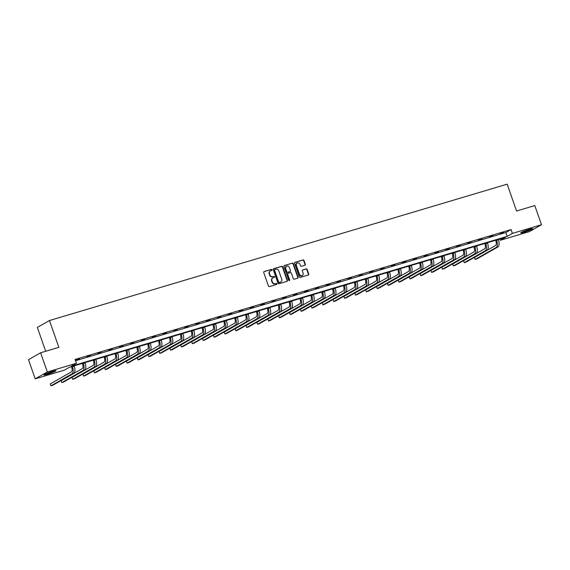 <?xml version="1.0" encoding="UTF-8"?>
<svg xmlns="http://www.w3.org/2000/svg" width="570" height="570" viewBox="0 0 570 570"><rect width="100%" height="100%" fill="white"/><g stroke="black" fill="none" stroke-linecap="round" stroke-linejoin="round"><path stroke-width="0.85" d="M272.082 269.76A0.563 0.499 60.4 0 0 271.42 269.375L264.152 271.541A0.798 0.713 60.4 0 0 263.725 272.496L268.47 286.04A0.798 0.713 60.4 0 0 269.418 286.589L276.692 284.423A0.563 0.499 60.4 0 0 276.322 283.368L275.381 283.646A2.565 2.273 60.4 0 1 272.346 281.894L271.954 280.768A2.565 2.273 60.4 0 1 273.301 277.704L274.241 277.426A0.563 0.499 60.4 0 0 273.871 276.372L272.93 276.649A2.565 2.273 60.4 0 1 269.895 274.897L269.503 273.771A2.565 2.273 60.4 0 1 270.85 270.707L271.79 270.429A0.563 0.499 60.4 0 0 272.082 269.76M271.69 270.458A0.563 0.499 60.4 0 0 271.092 269.56L263.867 271.712M276.585 284.451A0.563 0.499 60.4 0 0 275.994 283.554L275.381 283.646M274.134 277.455A0.563 0.499 60.4 0 0 273.543 276.557L272.93 276.649M524.172 232.225A6.363 0.591 -19.3 0 1 520.724 232.881A6.363 0.591 -19.3 0 1 529.281 229.325A6.363 0.591 -19.3 0 1 532.729 228.67A6.363 0.591 -19.3 0 1 524.172 232.225M47.431 374.255A6.363 0.591 -19.3 0 1 43.976 374.903A6.363 0.591 -19.3 0 1 52.54 371.348A6.363 0.591 -19.3 0 1 55.988 370.7A6.363 0.591 -19.3 0 1 47.431 374.255M304.914 265.257A0.798 0.713 60.4 0 0 305.335 264.295L304.002 260.497A0.798 0.713 60.4 0 0 303.055 259.948L294.982 262.357A0.798 0.713 60.4 0 0 294.555 263.312L299.3 276.856A0.798 0.713 60.4 0 0 300.248 277.405L308.32 274.996A0.798 0.713 60.4 0 0 308.748 274.042L307.137 269.453A0.798 0.713 60.4 0 0 306.19 268.905L302.734 269.931A0.798 0.713 60.4 0 0 302.314 270.892L303.112 273.165A2.145 1.902 60.4 0 1 299.45 274.256L296.329 265.342A2.145 1.902 60.4 0 1 299.984 264.252L300.511 265.734A0.798 0.713 60.4 0 0 301.459 266.283L304.914 265.257M35.212 378.843L28.5 359.677L40.613 352.787L58.845 347.358L49.455 320.532L507.165 184.174L516.555 211L534.788 205.57L541.5 224.737L529.388 231.619L500.275 240.291L505.469 237.341L69.511 367.222L64.317 370.172L35.212 378.843L47.324 371.953L76.437 363.282L71.243 366.232L507.2 236.358L512.394 233.408L541.5 224.737M40.613 352.787L47.324 371.953M75.539 360.724L505.861 232.524L511.048 229.575L75.09 359.449L76.437 363.282M511.048 229.575L512.394 233.408M282.72 266.838A0.798 0.713 60.4 0 0 281.772 266.29L273.693 268.698A0.798 0.713 60.4 0 0 273.272 269.653L278.017 283.197A0.798 0.713 60.4 0 0 278.965 283.746L287.038 281.338A0.798 0.713 60.4 0 0 287.458 280.383L282.72 266.838L282.392 267.024A0.798 0.713 60.4 0 0 281.445 266.475L273.415 268.869M284.337 265.527L292.41 263.119A0.798 0.713 60.4 0 1 293.358 263.668L298.103 277.212A0.798 0.713 60.4 0 1 297.683 278.167L294.227 279.2A0.798 0.713 60.4 0 1 293.279 278.652L291.356 273.158A0.798 0.713 60.4 0 0 290.408 272.61L288.114 273.294A0.798 0.713 60.4 0 0 287.693 274.248L289.695 279.963A0.563 0.499 60.4 0 1 288.741 280.248L283.917 266.482A0.798 0.713 60.4 0 1 284.337 265.527L284.088 265.67M49.455 320.532L37.335 327.415L45.693 351.277M499.833 239.022L500.275 240.291M505.861 232.524L507.2 236.358M503.709 232.624L500.225 233.664L503.638 232.425M492.836 235.866L489.345 236.906L492.765 235.667M481.956 239.108L478.472 240.141L481.885 238.901M471.084 242.343L467.592 243.383L471.012 242.143M460.204 245.585L456.72 246.625L460.132 245.385M449.331 248.826L445.84 249.867L449.26 248.627M438.451 252.068L434.967 253.101L438.38 251.862M427.578 255.303L424.087 256.343L427.507 255.104M416.699 258.545L413.214 259.585L416.627 258.345M405.826 261.787L402.334 262.827L405.755 261.587M394.946 265.029L391.462 266.062L394.875 264.822M384.073 268.263L380.582 269.304L384.002 268.064M373.193 271.505L369.709 272.546L373.122 271.306M362.32 274.747L358.829 275.787L362.249 274.548M351.441 277.989L347.957 279.022L351.369 277.782M340.568 281.224L337.077 282.264L340.497 281.024M329.688 284.466L326.204 285.506L329.617 284.266M318.815 287.708L315.324 288.748L318.744 287.508M307.935 290.949L304.451 291.983L307.864 290.75M297.063 294.184L293.571 295.224L296.991 293.985M286.183 297.426L282.699 298.466L286.112 297.227M275.31 300.668L271.819 301.708L275.239 300.468M264.43 303.91L260.946 304.943L264.359 303.71M253.557 307.144L250.066 308.185L253.486 306.945M242.678 310.386L239.193 311.427L242.606 310.187M231.805 313.628L228.314 314.668L231.734 313.429M220.925 316.87L217.441 317.903L220.854 316.671M210.052 320.105L206.561 321.145L209.981 319.905M199.172 323.347L195.688 324.387L199.101 323.147M188.299 326.589L184.808 327.629L188.228 326.389M177.42 329.831L173.936 330.871L177.348 329.631M166.547 333.072L163.056 334.106L166.476 332.866M155.667 336.307L152.183 337.347L155.596 336.108M144.794 339.549L141.303 340.589L144.723 339.349M133.914 342.791L130.43 343.831L133.843 342.591M123.042 346.033L119.55 347.066L122.97 345.826M112.162 349.267L108.678 350.308L112.09 349.068M101.289 352.509L97.798 353.55L101.218 352.31M90.409 355.751L86.925 356.791L90.338 355.552M79.536 358.993L76.045 360.026L79.465 358.786M270.266 270.992A2.565 2.273 60.4 0 0 269.175 273.956L269.503 273.771M272.603 276.835A2.565 2.273 60.4 0 1 269.567 275.082L269.175 273.956M272.716 277.989A2.565 2.273 60.4 0 0 271.626 280.953L271.954 280.768M275.054 283.832A2.565 2.273 60.4 0 1 272.018 282.079L271.626 280.953M286.995 281.352A0.798 0.713 60.4 0 0 287.13 280.568L282.392 267.024M274.818 269.524A0.563 0.499 60.4 0 0 274.519 270.194L278.687 282.086A0.563 0.499 60.4 0 0 279.35 282.464L280.34 282.171A2.565 2.273 60.4 0 0 281.687 279.108L278.844 270.985A2.565 2.273 60.4 0 0 275.809 269.232L274.818 269.524M274.64 269.624L274.491 269.71A0.563 0.499 60.4 0 0 274.198 270.38L274.519 270.194M280.597 282.079A2.565 2.273 60.4 0 1 280.012 282.357L279.022 282.656A0.563 0.499 60.4 0 1 278.36 282.271L274.198 270.38M284.06 265.698L292.41 263.119M297.633 278.181A0.798 0.713 60.4 0 0 297.775 277.398L293.03 263.853A0.798 0.713 60.4 0 0 292.082 263.304M287.786 273.479A0.798 0.713 60.4 0 0 287.365 274.434L289.368 280.155L289.695 279.963M289.311 280.654A0.563 0.499 60.4 0 0 289.368 280.155M289.361 267.458A2.145 1.902 60.4 0 0 285.698 268.548L286.796 271.69A0.798 0.713 60.4 0 0 287.743 272.239L290.037 271.555A0.798 0.713 60.4 0 0 290.458 270.6L289.361 267.458M286.311 266.24A2.145 1.902 60.4 0 0 285.37 268.734L285.698 268.548M289.959 271.598A0.798 0.713 60.4 0 1 289.71 271.74L287.415 272.424A0.798 0.713 60.4 0 1 286.468 271.876L285.37 268.734M296.942 263.034A2.145 1.902 60.4 0 0 296.001 265.527L296.329 265.342M302.171 275.659A2.145 1.902 60.4 0 1 299.122 274.441L296.001 265.527M308.277 275.011A0.798 0.713 60.4 0 0 308.42 274.227L306.81 269.639A0.798 0.713 60.4 0 0 305.862 269.09L302.456 270.102M304.865 265.271A0.798 0.713 60.4 0 0 305.007 264.487L303.675 260.682A0.798 0.713 60.4 0 0 302.727 260.134L294.697 262.528M71.471 366.638L71.649 367.151A4.075 1.845 73.4 0 1 71.357 371.911L50.253 383.909L50.922 385.826L72.027 373.827A6.12 2.764 -106.6 0 0 72.468 366.681L72.362 366.368M50.922 385.826L52.668 385.306L73.772 373.307A6.12 2.764 -106.6 0 0 74.214 366.161L74.1 365.847M82.351 363.396L82.529 363.909A4.075 1.845 73.4 0 1 82.23 368.669L61.133 380.667L61.802 382.584L82.907 370.586A6.12 2.764 -106.6 0 0 83.348 363.446L83.234 363.133M61.802 382.584L63.541 382.064L84.645 370.065A6.12 2.764 -106.6 0 0 85.087 362.926L84.98 362.613M93.224 360.155L93.402 360.668A4.075 1.845 73.4 0 1 93.11 365.434L72.005 377.426L72.675 379.342L93.779 367.351A6.12 2.764 -106.6 0 0 94.221 360.204L94.114 359.891M72.675 379.342L74.421 378.829L95.525 366.831A6.12 2.764 -106.6 0 0 95.967 359.684L95.853 359.371M44.88 374.241A6.32 0.584 160.7 0 0 54.87 370.742M54.342 370.856A5.508 0.513 -19.3 0 1 45.365 374.005M49.12 372.481A5.102 0.47 160.7 0 0 50.459 372.011M521.628 232.211A6.32 0.584 160.7 0 0 531.611 228.72M531.09 228.834A5.508 0.513 -19.3 0 1 522.106 231.976M525.868 230.451A5.102 0.47 160.7 0 0 527.2 229.988M104.096 356.913L104.282 357.426A4.075 1.845 73.4 0 1 103.982 362.192L82.885 374.191L83.555 376.107L104.659 364.109A6.12 2.764 -106.6 0 0 105.101 356.963L104.987 356.649M83.555 376.107L85.293 375.587L106.398 363.589A6.12 2.764 -106.6 0 0 106.839 356.442L106.733 356.129M114.976 353.671L115.154 354.191A4.075 1.845 73.4 0 1 114.862 358.95L93.758 370.949L94.428 372.866L115.532 360.867A6.12 2.764 -106.6 0 0 115.974 353.721L115.867 353.407M94.428 372.866L96.173 372.345L117.278 360.347A6.12 2.764 -106.6 0 0 117.719 353.201L117.605 352.887M125.849 350.436L126.034 350.949A4.075 1.845 73.4 0 1 125.735 355.709L104.638 367.707L105.308 369.624L126.412 357.625A6.12 2.764 -106.6 0 0 126.853 350.479L126.74 350.172M105.308 369.624L107.046 369.103L128.15 357.105A6.12 2.764 -106.6 0 0 128.592 349.966L128.485 349.652M136.729 347.194L136.907 347.707A4.075 1.845 73.4 0 1 136.615 352.474L115.511 364.465L116.18 366.382L137.285 354.39A6.12 2.764 -106.6 0 0 137.726 347.244L137.619 346.93M116.18 366.382L117.926 365.869L139.03 353.87A6.12 2.764 -106.6 0 0 139.472 346.724L139.358 346.41M147.602 343.952L147.787 344.465A4.075 1.845 73.4 0 1 147.488 349.232L126.39 361.23L127.06 363.147L148.164 351.149A6.12 2.764 -106.6 0 0 148.606 344.002L148.492 343.689M127.06 363.147L128.799 362.627L149.903 350.628A6.12 2.764 -106.6 0 0 150.345 343.482L150.238 343.168M158.481 340.71L158.66 341.231A4.075 1.845 73.4 0 1 158.367 345.99L137.263 357.988L137.933 359.905L159.037 347.907A6.12 2.764 -106.6 0 0 159.479 340.76L159.372 340.447M137.933 359.905L139.678 359.385L160.783 347.387A6.12 2.764 -106.6 0 0 161.225 340.24L161.111 339.927M169.354 337.476L169.539 337.989A4.075 1.845 73.4 0 1 169.24 342.748L148.143 354.747L148.813 356.663L169.917 344.665A6.12 2.764 -106.6 0 0 170.359 337.518L170.245 337.212M148.813 356.663L150.551 356.143L171.655 344.145A6.12 2.764 -106.6 0 0 172.097 337.005L171.99 336.692M180.234 334.234L180.412 334.747A4.075 1.845 73.4 0 1 180.12 339.513L159.016 351.505L159.686 353.421L180.79 341.43A6.12 2.764 -106.6 0 0 181.232 334.284L181.125 333.97M159.686 353.421L161.431 352.901L182.535 340.91A6.12 2.764 -106.6 0 0 182.977 333.764L182.863 333.45M191.107 330.992L191.292 331.505A4.075 1.845 73.4 0 1 190.993 336.272L169.896 348.27L170.565 350.187L191.67 338.188A6.12 2.764 -106.6 0 0 192.111 331.042L191.997 330.728M170.565 350.187L172.304 349.666L193.408 337.668A6.12 2.764 -106.6 0 0 193.85 330.522L193.743 330.208M201.987 327.75L202.165 328.27A4.075 1.845 73.4 0 1 201.873 333.03L180.768 345.028L181.438 346.945L202.542 334.946A6.12 2.764 -106.6 0 0 202.984 327.8L202.877 327.486M181.438 346.945L183.184 346.425L204.288 334.426A6.12 2.764 -106.6 0 0 204.73 327.28L204.616 326.966M212.859 324.515L213.045 325.028A4.075 1.845 73.4 0 1 212.745 329.788L191.648 341.786L192.318 343.703L213.422 331.704A6.12 2.764 -106.6 0 0 213.864 324.558L213.75 324.245M192.318 343.703L194.057 343.183L215.161 331.184A6.12 2.764 -106.6 0 0 215.603 324.045L215.496 323.732M223.739 321.273L223.917 321.786A4.075 1.845 73.4 0 1 223.625 326.553L202.521 338.544L203.191 340.461L224.295 328.463A6.12 2.764 -106.6 0 0 224.737 321.323L224.63 321.01M203.191 340.461L204.936 339.941L226.041 327.95A6.12 2.764 -106.6 0 0 226.482 320.803L226.368 320.49M234.612 318.031L234.797 318.544A4.075 1.845 73.4 0 1 234.498 323.311L213.401 335.31L214.071 337.226L235.175 325.228A6.12 2.764 -106.6 0 0 235.617 318.081L235.503 317.768M214.071 337.226L215.809 336.706L236.913 324.708A6.12 2.764 -106.6 0 0 237.355 317.561L237.248 317.248M245.492 314.79L245.67 315.303A4.075 1.845 73.4 0 1 245.378 320.069L224.274 332.068L224.943 333.984L246.048 321.986A6.12 2.764 -106.6 0 0 246.489 314.839L246.383 314.526M224.943 333.984L226.689 333.464L247.793 321.466A6.12 2.764 -106.6 0 0 248.235 314.319L248.121 314.006M256.365 311.555L256.55 312.068A4.075 1.845 73.4 0 1 256.251 316.827L235.154 328.826L235.823 330.743L256.928 318.744A6.12 2.764 -106.6 0 0 257.369 311.598L257.255 311.284M235.823 330.743L237.562 330.222L258.666 318.224A6.12 2.764 -106.6 0 0 259.108 311.085L259.001 310.771M267.245 308.313L267.423 308.826A4.075 1.845 73.4 0 1 267.131 313.586L246.026 325.584L246.696 327.501L267.8 315.502A6.12 2.764 -106.6 0 0 268.242 308.363L268.135 308.049M246.696 327.501L248.442 326.981L269.546 314.989A6.12 2.764 -106.6 0 0 269.988 307.843L269.874 307.529M278.117 305.071L278.303 305.584A4.075 1.845 73.4 0 1 278.003 310.351L256.906 322.349L257.576 324.266L278.68 312.267A6.12 2.764 -106.6 0 0 279.122 305.121L279.008 304.808M257.576 324.266L259.314 323.746L280.419 311.747A6.12 2.764 -106.6 0 0 280.86 304.601L280.754 304.287M288.997 301.829L289.175 302.342A4.075 1.845 73.4 0 1 288.883 307.109L267.779 319.107L268.449 321.024L289.553 309.026A6.12 2.764 -106.6 0 0 289.995 301.879L289.888 301.566M268.449 321.024L270.194 320.504L291.298 308.505A6.12 2.764 -106.6 0 0 291.74 301.359L291.626 301.046M299.87 298.594L300.055 299.108A4.075 1.845 73.4 0 1 299.756 303.867L278.659 315.865L279.329 317.782L300.426 305.784A6.12 2.764 -106.6 0 0 300.875 298.637L300.761 298.324M279.329 317.782L281.067 317.262L302.171 305.264A6.12 2.764 -106.6 0 0 302.613 298.117L302.506 297.811M310.75 295.353L310.928 295.866A4.075 1.845 73.4 0 1 310.636 300.625L289.531 312.624L290.201 314.54L311.305 302.542A6.12 2.764 -106.6 0 0 311.747 295.403L311.64 295.089M290.201 314.54L291.947 314.02L313.051 302.029A6.12 2.764 -106.6 0 0 313.493 294.882L313.379 294.569M321.623 292.111L321.808 292.624A4.075 1.845 73.4 0 1 321.509 297.39L300.411 309.389L301.081 311.305L322.178 299.307A6.12 2.764 -106.6 0 0 322.627 292.161L322.513 291.847M301.081 311.305L302.82 310.785L323.924 298.787A6.12 2.764 -106.6 0 0 324.366 291.641L324.259 291.327M332.502 288.869L332.68 289.382A4.075 1.845 73.4 0 1 332.388 294.149L311.284 306.147L311.954 308.064L333.058 296.065A6.12 2.764 -106.6 0 0 333.5 288.919L333.393 288.605M311.954 308.064L313.7 307.543L334.804 295.545A6.12 2.764 -106.6 0 0 335.245 288.399L335.132 288.085M343.375 285.634L343.56 286.147A4.075 1.845 73.4 0 1 343.261 290.907L322.164 302.905L322.834 304.822L343.931 292.823A6.12 2.764 -106.6 0 0 344.38 285.677L344.266 285.363M322.834 304.822L324.572 304.302L345.677 292.303A6.12 2.764 -106.6 0 0 346.118 285.157L346.011 284.85M354.255 282.392L354.433 282.905A4.075 1.845 73.4 0 1 354.141 287.665L333.037 299.663L333.707 301.58L354.811 289.581A6.12 2.764 -106.6 0 0 355.253 282.442L355.146 282.129M333.707 301.58L335.452 301.06L356.556 289.068A6.12 2.764 -106.6 0 0 356.998 281.922L356.884 281.608M365.128 279.15L365.313 279.663A4.075 1.845 73.4 0 1 365.014 284.43L343.917 296.429L344.586 298.338L365.684 286.347A6.12 2.764 -106.6 0 0 366.132 279.2L366.018 278.887M344.586 298.338L346.325 297.825L367.429 285.827A6.12 2.764 -106.6 0 0 367.871 278.68L367.764 278.367M376.008 275.909L376.186 276.421A4.075 1.845 73.4 0 1 375.894 281.188L354.789 293.187L355.459 295.103L376.563 283.105A6.12 2.764 -106.6 0 0 377.005 275.958L376.898 275.645M355.459 295.103L357.205 294.583L378.309 282.585A6.12 2.764 -106.6 0 0 378.751 275.438L378.637 275.125M386.88 272.674L387.066 273.187A4.075 1.845 73.4 0 1 386.766 277.946L365.669 289.945L366.339 291.861L387.436 279.863A6.12 2.764 -106.6 0 0 387.885 272.716L387.771 272.403M366.339 291.861L368.078 291.341L389.182 279.343A6.12 2.764 -106.6 0 0 389.624 272.196L389.517 271.883M397.76 269.432L397.938 269.945A4.075 1.845 73.4 0 1 397.646 274.704L376.542 286.703L377.212 288.62L398.316 276.621A6.12 2.764 -106.6 0 0 398.758 269.482L398.651 269.168M377.212 288.62L378.957 288.099L400.062 276.101A6.12 2.764 -106.6 0 0 400.503 268.962L400.389 268.648M408.633 266.19L408.818 266.703A4.075 1.845 73.4 0 1 408.519 271.47L387.422 283.461L388.092 285.378L409.189 273.386A6.12 2.764 -106.6 0 0 409.638 266.24L409.524 265.926M388.092 285.378L389.83 284.865L410.934 272.866A6.12 2.764 -106.6 0 0 411.376 265.72L411.269 265.406M419.513 262.948L419.691 263.461A4.075 1.845 73.4 0 1 419.399 268.228L398.295 280.226L398.964 282.143L420.069 270.144A6.12 2.764 -106.6 0 0 420.51 262.998L420.404 262.685M398.964 282.143L400.71 281.623L421.814 269.624A6.12 2.764 -106.6 0 0 422.256 262.478L422.142 262.164M430.386 259.706L430.571 260.226A4.075 1.845 73.4 0 1 430.272 264.986L409.174 276.984L409.844 278.901L430.941 266.903A6.12 2.764 -106.6 0 0 431.39 259.756L431.276 259.443M409.844 278.901L411.583 278.381L432.687 266.382A6.12 2.764 -106.6 0 0 433.129 259.236L433.022 258.923M441.266 256.471L441.444 256.985A4.075 1.845 73.4 0 1 441.151 261.744L420.047 273.743L420.717 275.659L441.821 263.661A6.12 2.764 -106.6 0 0 442.263 256.521L442.156 256.208M420.717 275.659L422.463 275.139L443.567 263.141A6.12 2.764 -106.6 0 0 444.009 256.001L443.895 255.688M452.138 253.23L452.324 253.743A4.075 1.845 73.4 0 1 452.024 258.509L430.92 270.501L431.597 272.417L452.694 260.426A6.12 2.764 -106.6 0 0 453.143 253.28L453.029 252.966M431.597 272.417L433.335 271.904L454.44 259.906A6.12 2.764 -106.6 0 0 454.881 252.759L454.774 252.446M463.018 249.988L463.196 250.501A4.075 1.845 73.4 0 1 462.904 255.267L441.8 267.266L442.47 269.183L463.574 257.184A6.12 2.764 -106.6 0 0 464.016 250.038L463.909 249.724M442.47 269.183L444.215 268.662L465.32 256.664A6.12 2.764 -106.6 0 0 465.761 249.518L465.647 249.204M473.891 246.746L474.076 247.266A4.075 1.845 73.4 0 1 473.777 252.026L452.673 264.024L453.349 265.941L474.447 253.942A6.12 2.764 -106.6 0 0 474.896 246.796L474.782 246.482M453.349 265.941L455.088 265.421L476.192 253.422A6.12 2.764 -106.6 0 0 476.634 246.276L476.527 245.962M484.771 243.511L484.949 244.024A4.075 1.845 73.4 0 1 484.657 248.784L463.553 260.782L464.222 262.699L485.327 250.7A6.12 2.764 -106.6 0 0 485.768 243.554L485.661 243.248M464.222 262.699L465.968 262.179L487.072 250.18A6.12 2.764 -106.6 0 0 487.514 243.041L487.4 242.727M495.644 240.269L495.829 240.782A4.075 1.845 73.4 0 1 495.53 245.549L474.425 257.54L475.102 259.457L496.199 247.465A6.12 2.764 -106.6 0 0 496.648 240.319L496.534 240.006M475.102 259.457L476.841 258.937L497.945 246.945A6.12 2.764 -106.6 0 0 498.387 239.799L498.28 239.486M72.468 366.681L74.214 366.161M72.027 373.827L73.772 373.307M83.348 363.446L85.087 362.926M82.907 370.586L84.645 370.065M94.221 360.204L95.967 359.684M93.779 367.351L95.525 366.831M105.101 356.963L106.839 356.442M104.659 364.109L106.398 363.589M115.974 353.721L117.719 353.201M115.532 360.867L117.278 360.347M126.853 350.479L128.592 349.966M126.412 357.625L128.15 357.105M137.726 347.244L139.472 346.724M137.285 354.39L139.03 353.87M148.606 344.002L150.345 343.482M148.164 351.149L149.903 350.628M159.479 340.76L161.225 340.24M159.037 347.907L160.783 347.387M170.359 337.518L172.097 337.005M169.917 344.665L171.655 344.145M181.232 334.284L182.977 333.764M180.79 341.43L182.535 340.91M192.111 331.042L193.85 330.522M191.67 338.188L193.408 337.668M202.984 327.8L204.73 327.28M202.542 334.946L204.288 334.426M213.864 324.558L215.603 324.045M213.422 331.704L215.161 331.184M224.737 321.323L226.482 320.803M224.295 328.463L226.041 327.95M235.617 318.081L237.355 317.561M235.175 325.228L236.913 324.708M246.489 314.839L248.235 314.319M246.048 321.986L247.793 321.466M257.369 311.598L259.108 311.085M256.928 318.744L258.666 318.224M268.242 308.363L269.988 307.843M267.8 315.502L269.546 314.989M279.122 305.121L280.86 304.601M278.68 312.267L280.419 311.747M289.995 301.879L291.74 301.359M289.553 309.026L291.298 308.505M300.875 298.637L302.613 298.117M300.426 305.784L302.171 305.264M311.747 295.403L313.493 294.882M311.305 302.542L313.051 302.029M322.627 292.161L324.366 291.641M322.178 299.307L323.924 298.787M333.5 288.919L335.245 288.399M333.058 296.065L334.804 295.545M344.38 285.677L346.118 285.157M343.931 292.823L345.677 292.303M355.253 282.442L356.998 281.922M354.811 289.581L356.556 289.068M366.132 279.2L367.871 278.68M365.684 286.347L367.429 285.827M377.005 275.958L378.751 275.438M376.563 283.105L378.309 282.585M387.885 272.716L389.624 272.196M387.436 279.863L389.182 279.343M398.758 269.482L400.503 268.962M398.316 276.621L400.062 276.101M409.638 266.24L411.376 265.72M409.189 273.386L410.934 272.866M420.51 262.998L422.256 262.478M420.069 270.144L421.814 269.624M431.39 259.756L433.129 259.236M430.941 266.903L432.687 266.382M442.263 256.521L444.009 256.001M441.821 263.661L443.567 263.141M453.143 253.28L454.881 252.759M452.694 260.426L454.44 259.906M464.016 250.038L465.761 249.518M463.574 257.184L465.32 256.664M474.896 246.796L476.634 246.276M474.447 253.942L476.192 253.422M485.768 243.554L487.514 243.041M485.327 250.7L487.072 250.18M496.648 240.319L498.387 239.799M496.199 247.465L497.945 246.945"/></g></svg>
